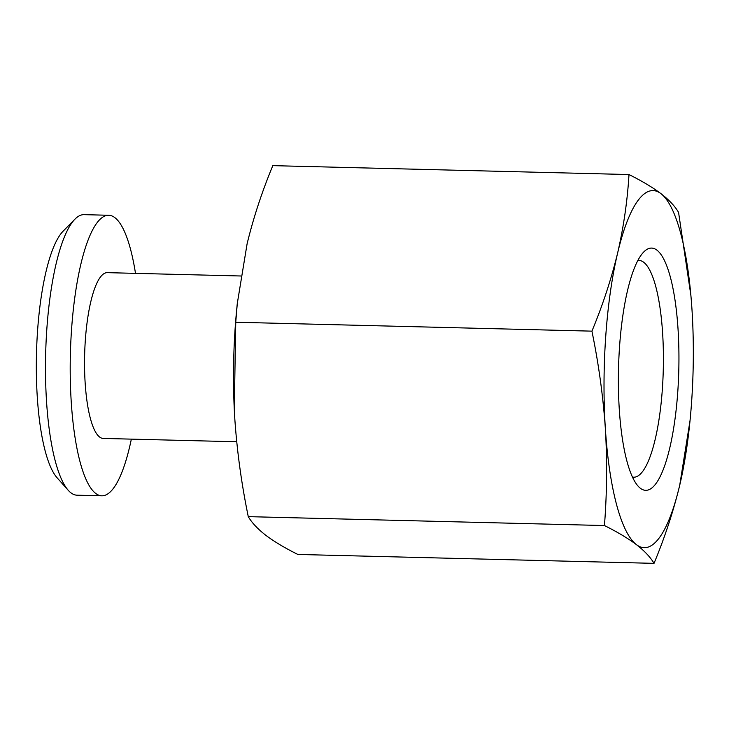 <?xml version="1.0" encoding="UTF-8"?>
<svg xmlns="http://www.w3.org/2000/svg" width="729" height="729" viewBox="0 0 729 729"><rect width="100%" height="100%" fill="white"/><g stroke="black" fill="none" stroke-linecap="round" stroke-linejoin="round"><path stroke-width="1.09" d="M690.017 420.761L679.72 485.241A178.578 44.451 -88.6 0 1 636.399 544.636A178.578 44.451 91.4 0 1 605.352 428.524C603.102 396.12 598.627 363.662 591.921 331.148C602.719 305.169 611.285 279.125 617.627 253.027A178.578 44.451 -88.6 0 1 660.948 193.641A178.578 44.451 -88.6 0 1 691.994 309.743A178.578 44.451 -88.6 0 1 692.55 319.639A178.578 44.451 -88.6 0 1 691.611 401.879A178.578 44.451 -88.6 0 1 690.017 420.761A178.578 44.451 -88.6 0 1 679.72 485.241C673.386 511.33 664.821 537.373 654.022 563.353C650.396 557.166 644.518 550.924 636.399 544.636C627.961 538.312 617.308 531.951 604.441 525.545C606.975 493.269 607.275 460.919 605.352 428.524A178.578 44.451 -88.6 0 1 605.735 336.388A178.578 44.451 -88.6 0 1 617.627 253.027C623.641 226.929 627.432 200.767 628.99 174.55C641.848 180.956 652.501 187.317 660.948 193.641C669.067 199.928 674.936 206.17 678.562 212.358L690.91 295.6M628.99 174.55L272.81 165.647C262.021 191.627 253.455 217.67 247.113 243.759L237.28 303.565L235.749 322.236L591.921 331.148M235.749 322.236L234.291 409.443L234.838 419.257A178.578 44.451 -88.6 0 1 234.282 409.361A178.578 44.451 -88.6 0 1 235.221 327.121A178.578 44.451 -88.6 0 1 236.816 308.239L237.271 303.565M619.532 346.913A121.178 30.162 -88.6 0 1 643.853 251.869A121.178 30.162 -88.6 0 1 677.806 391.355A121.178 30.162 -88.6 0 1 637.993 486.015A121.178 30.162 -88.6 0 1 619.532 346.913M632.444 477.085A108.421 26.982 91.4 0 0 633.61 477.213A108.421 26.982 91.4 0 0 662.388 388.703A108.421 26.982 91.4 0 0 639.032 260.435A108.421 26.982 91.4 0 0 637.866 260.508M68.198 490.252L56.971 477.641A127.557 31.748 -88.6 0 1 37.534 331.23A127.557 31.748 -88.6 0 1 63.131 231.175L74.978 219.137A140.314 34.919 91.4 0 0 46.82 329.198A140.314 34.919 91.4 0 0 68.198 490.252A140.314 34.919 91.4 0 0 77.046 495.191L101.75 495.811A140.314 34.919 91.4 0 0 131.348 439.131M135.494 273.357A140.314 34.919 91.4 0 0 108.767 215.274A140.314 34.919 91.4 0 0 71.524 329.818A140.314 34.919 91.4 0 0 101.75 495.811M240.798 275.99L107.327 272.655A82.915 20.64 91.4 0 0 85.32 340.343A82.915 20.64 91.4 0 0 103.181 438.43L236.715 441.765M234.838 419.257C237.089 451.661 241.563 484.12 248.27 516.642L604.441 525.545M248.27 516.642C251.906 522.811 257.774 529.054 265.894 535.359C274.286 541.665 284.939 548.026 297.851 554.45L654.022 563.353M108.767 215.274L84.063 214.654A140.314 34.919 91.4 0 0 74.978 219.137"/></g></svg>
